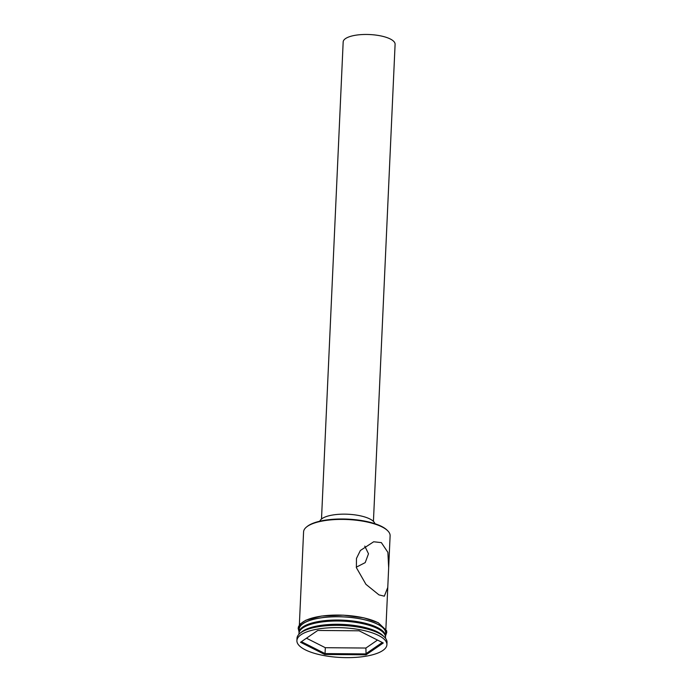 <?xml version="1.0" encoding="UTF-8"?>
<svg xmlns="http://www.w3.org/2000/svg" width="692" height="692" viewBox="0 0 692 692"><rect width="100%" height="100%" fill="white"/><g stroke="black" fill="none" stroke-linecap="round" stroke-linejoin="round"><path stroke-width="1.04" d="M306.547 526.993L307.222 526.448A42.619 14.091 2.6 0 1 341.623 518.983A42.619 14.091 2.6 0 1 381.526 526.387A42.619 14.091 2.6 0 1 386.984 530.063L387.607 530.669A43.319 14.316 -177.4 0 0 382.062 526.932A43.319 14.316 -177.4 0 0 341.502 519.398A43.319 14.316 -177.4 0 0 306.547 526.993A43.319 14.316 -177.4 0 0 303.58 531.871L299.351 625.04M388.662 567.829L387.875 552.328L381.353 542.614L373.663 541.775L360.368 550.495L356.458 558.453L356.389 567.656L365.947 584.342L378.974 594.886L384.328 596.184L387.771 587.413L390.115 535.807A43.319 14.316 -177.4 0 0 387.607 530.669M321.503 519.017L343.171 41.944A25.993 8.589 2.6 0 1 361.388 34.6A25.993 8.589 2.6 0 1 390.262 38.977A25.993 8.589 2.6 0 1 395.097 44.297L373.429 521.379M319.816 521.206A27.723 9.16 2.6 0 1 340.421 514.225A27.723 9.16 2.6 0 1 369.857 518.965A27.723 9.16 2.6 0 1 374.917 523.706M385.47 638.223L385.505 637.41A43.319 14.316 -177.4 0 0 382.996 632.28L382.062 631.372A42.273 13.97 -177.4 0 0 376.647 627.722A42.273 13.97 -177.4 0 0 337.065 620.378A42.273 13.97 -177.4 0 0 302.94 627.782L301.928 628.596A43.319 14.316 -177.4 0 0 298.961 633.483L298.927 634.296M382.996 632.28A43.319 14.316 -177.4 0 0 377.451 628.544A43.319 14.316 -177.4 0 0 336.892 621.009A43.319 14.316 -177.4 0 0 301.928 628.596M386.906 644.676L387.01 642.392A45.049 14.887 -177.4 0 0 384.397 637.047L382.84 635.541A43.319 14.316 -177.4 0 0 377.296 631.805A43.319 14.316 -177.4 0 0 336.745 624.279A43.319 14.316 -177.4 0 0 301.781 631.865L300.094 633.223A45.049 14.887 -177.4 0 0 297.006 638.301L296.903 640.593A45.049 14.887 -177.4 0 0 305.284 649.814A45.049 14.887 -177.4 0 0 355.325 657.4A45.049 14.887 -177.4 0 0 386.906 644.676A45.049 14.887 -177.4 0 0 378.533 635.455A45.049 14.887 -177.4 0 0 328.492 627.86A45.049 14.887 -177.4 0 0 296.903 640.593M384.397 637.047A45.049 14.887 -177.4 0 0 378.636 633.163A45.049 14.887 -177.4 0 0 336.459 625.334A45.049 14.887 -177.4 0 0 300.094 633.223M385.505 636.917A43.319 14.316 -177.4 0 0 385.548 636.432L385.695 633.163A43.319 14.316 -177.4 0 0 377.642 624.296A43.319 14.316 -177.4 0 0 329.53 616.996A43.319 14.316 -177.4 0 0 299.16 629.236L299.005 632.497A43.319 14.316 -177.4 0 0 299.013 632.99M385.548 636.432A43.319 14.316 -177.4 0 0 377.495 627.558A43.319 14.316 -177.4 0 0 329.383 620.266A43.319 14.316 -177.4 0 0 299.005 632.497M317.74 630.455L359.122 630.801L383.29 642.98L366.077 654.814L324.695 654.468L300.527 642.288L317.74 630.455M356.293 567.181L365.212 562.613L368.49 553.782L364.779 546.109M306.469 638.206L325.318 647.703L325.05 653.585L365.635 653.923L382.295 642.479M325.318 647.703L365.904 648.041L366.077 654.814M301.418 641.674L325.05 653.585L324.695 654.468M365.904 648.041L377.512 640.065M385.643 634.443A43.492 14.376 -177.4 0 0 377.78 624.262A43.492 14.376 -177.4 0 0 327.636 617.074A43.492 14.376 -177.4 0 0 299.1 630.516M299.091 628.414A43.492 14.376 2.6 0 1 328.38 615.387A43.492 14.376 2.6 0 1 377.858 622.627M387.771 587.413L385.885 628.967M299.039 631.796L298.157 628.336L298.512 626.632L300.242 623.942L305.838 620.205L321.434 616.062L343.483 615.171L363.854 617.835L378.204 622.67L386.568 630.602L386.767 632.427L385.582 635.723"/></g></svg>
